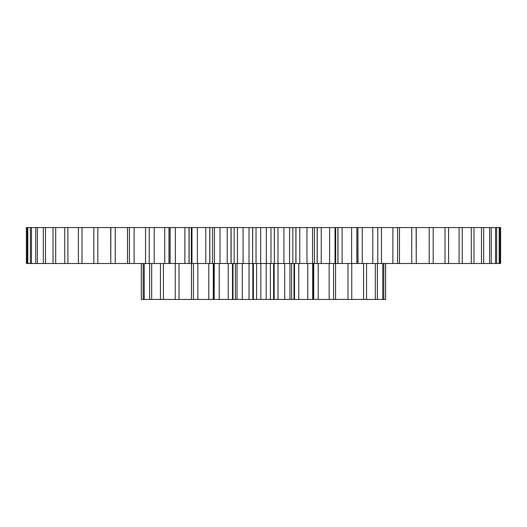 <?xml version="1.0" encoding="UTF-8"?>
<svg xmlns="http://www.w3.org/2000/svg" width="527" height="527" viewBox="0 0 527 527"><rect width="100%" height="100%" fill="white"/><g stroke="black" fill="none" stroke-linecap="round" stroke-linejoin="round"><path stroke-width="0.79" d="M295.97 227.565L295.97 263.5L299.771 263.5L299.771 227.565L289.567 227.565L289.567 263.5L277.973 263.5L277.973 227.565L260.667 227.565L260.667 263.5L256.03 263.5L256.03 227.565L243.079 227.565L243.079 263.5L234.159 263.5L234.159 227.565L220.016 227.565L220.016 263.5L212.572 263.5L212.572 227.565L197.375 227.565L197.375 263.5L189.015 263.5L189.015 227.565L175.372 227.565L175.372 263.5L170.116 263.5L170.116 227.565L154.213 227.565L154.213 263.5L149.213 263.5L149.213 227.565L154.213 227.565M292.841 227.565L292.841 263.5L295.878 263.5L295.878 227.565M292.841 263.5L289.567 263.5M274.389 227.565L274.389 263.5L277.973 263.5L277.973 299.435L273.625 299.435L273.625 263.5M277.973 227.565L283.921 227.565L283.921 263.5M317.234 227.565L317.234 263.5L321.226 263.5L321.226 227.565L312.544 227.565L312.544 263.5L299.771 263.5M314.428 227.565L314.428 263.5L317.149 263.5L317.149 227.565M314.428 263.5L312.544 263.5M299.771 227.565L306.984 227.565L306.984 263.5M337.985 227.565L337.985 263.5L342.122 263.5L342.122 227.565L335.047 227.565L335.047 263.5L321.226 263.5M335.047 263.5L337.899 263.5L337.899 227.565M321.226 227.565L329.625 227.565L329.625 263.5M357.938 227.565L356.865 227.565L356.865 263.5L357.938 263.5L357.938 227.565L358.017 263.5L362.266 263.5L362.266 227.565L358.017 227.565M342.122 227.565L356.865 227.565L356.884 263.5L342.122 263.5M351.628 227.565L351.628 263.5M362.266 227.565L377.787 227.565L377.787 263.5L362.266 263.5M372.787 227.565L372.787 263.5M397.602 227.565L397.602 263.5L399.506 263.5L399.506 227.565L392.885 227.565L392.885 263.5L381.456 263.5L381.456 227.565L377.141 227.565M377.141 263.5L381.456 263.5M381.456 227.565L392.885 227.565M416.126 227.565L416.251 263.5L416.251 227.565L411.745 227.565L411.745 263.5L399.506 263.5M399.506 227.565L411.745 227.565M448.602 227.565L459.096 227.565L459.096 263.5L448.602 263.5L448.602 227.565L433.181 227.565L433.181 263.5L416.251 263.5M416.251 227.565L429.176 227.565L429.176 263.5M445.005 227.565L445.005 263.5L433.181 263.5M473.971 227.565L481.5 227.565L481.5 263.5L473.971 263.5L473.971 227.565L462.245 227.565L462.245 263.5L459.096 263.5M471.296 227.565L471.296 263.5L462.245 263.5M491.243 227.565L495.525 227.565L495.525 263.5L491.243 263.5L491.243 227.565L483.667 227.565L483.667 263.5L481.5 263.5M489.596 227.565L489.596 263.5L483.667 263.5M499.767 227.565L500.63 227.565L500.63 263.5L499.767 263.5L499.767 227.565L496.632 227.565L496.632 263.5L495.525 263.5M499.214 227.565L499.214 263.5L496.632 263.5M149.859 227.565L26.37 227.565L26.37 263.5L26.37 227.565M27.233 227.565L27.233 263.5L26.37 263.5M27.786 227.565L27.786 263.5L27.233 263.5M30.368 227.565L30.368 263.5L27.786 263.5M31.475 227.565L31.475 263.5L30.368 263.5M35.757 227.565L35.757 263.5L31.475 263.5M37.404 227.565L37.404 263.5L35.757 263.5M43.333 227.565L43.333 263.5L37.404 263.5M45.5 227.565L45.5 263.5L43.333 263.5M53.029 227.565L53.029 263.5L45.5 263.5M55.704 227.565L55.704 263.5L53.029 263.5M64.755 227.565L64.755 263.5L55.704 263.5M67.904 227.565L67.904 263.5L64.755 263.5M78.398 227.565L78.398 263.5L67.904 263.5M81.995 227.565L81.995 263.5L78.398 263.5M93.819 227.565L93.819 263.5L81.995 263.5M110.749 227.565L110.749 263.5L110.874 227.565M97.824 227.565L97.824 263.5L93.819 263.5M110.749 263.5L97.824 263.5M127.494 227.565L127.494 263.5L129.398 263.5L129.398 227.565M115.255 227.565L115.255 263.5L110.874 263.5M127.494 263.5L115.255 263.5M145.544 227.565L145.544 263.5L149.859 263.5M134.115 227.565L134.115 263.5L129.398 263.5M145.544 263.5L134.115 263.5M164.734 227.565L164.734 263.5L168.983 263.5L168.983 227.565M164.734 263.5L154.213 263.5M184.878 227.565L184.878 263.5L189.015 263.5M184.878 263.5L175.372 263.5M169.062 227.565L169.062 263.5L170.116 263.5L170.135 227.565L175.372 227.565M205.774 227.565L205.774 263.5L209.766 263.5L209.766 227.565M205.774 263.5L197.375 263.5M197.375 227.565L189.015 227.565M191.953 227.565L191.953 263.5M227.229 227.565L227.229 263.5L231.03 263.5L231.03 227.565M227.229 263.5L220.016 263.5M209.851 227.565L209.851 263.5L212.572 263.5M212.572 227.565L214.456 227.565L214.456 263.5M249.027 227.565L249.027 263.5L252.611 263.5L252.611 227.565M253.375 263.5L253.375 299.435L249.027 299.435L249.027 263.5L243.079 263.5M231.122 227.565L231.122 263.5L234.159 263.5M234.159 227.565L237.433 227.565L237.433 263.5M289.567 227.565L283.921 227.565M312.544 227.565L306.984 227.565M335.047 227.565L329.625 227.565M397.602 263.5L392.885 263.5M416.126 263.5L411.745 263.5M433.181 227.565L429.176 227.565M448.602 263.5L445.005 263.5M462.245 227.565L459.096 227.565M473.971 263.5L471.296 263.5M483.667 227.565L481.5 227.565M491.243 263.5L489.596 263.5M496.632 227.565L495.525 227.565M499.767 263.5L499.214 263.5M500.63 263.5L500.63 227.565M220.016 227.565L214.456 227.565M243.079 227.565L237.433 227.565M252.703 227.565L252.611 263.5M274.389 263.5L274.297 227.565M256.03 227.565L260.667 227.565M270.97 227.565L270.97 263.5L274.297 263.5M266.333 227.565L266.333 263.5L260.667 263.5M270.97 263.5L266.333 263.5M252.703 263.5L256.03 263.5M289.949 263.5L289.949 299.435L294.013 299.435L294.013 263.5M294.521 263.5L294.521 299.435L294.013 299.435M294.521 299.435L298.769 299.435L298.769 263.5M312.847 263.5L312.847 299.435L313.229 299.435L313.229 263.5M313.697 263.5L313.697 299.435L313.229 299.435M313.697 299.435L318.216 299.435L318.216 263.5M333.578 263.5L333.578 299.435L335.561 299.435L335.561 263.5M191.439 263.5L191.439 299.435L193.422 299.435L193.422 263.5M208.784 263.5L208.784 299.435L213.303 299.435L213.303 263.5M213.771 263.5L213.771 299.435L213.303 299.435M213.771 299.435L214.153 299.435L214.153 263.5M228.231 263.5L228.231 299.435L232.479 299.435L232.479 263.5M232.987 263.5L232.987 299.435L232.479 299.435M232.987 299.435L237.051 299.435L237.051 263.5M284.712 263.5L284.712 299.435L277.973 299.435M289.949 299.435L284.712 299.435M307.775 263.5L307.775 299.435L298.769 299.435M312.709 263.5L312.709 299.435L307.775 299.435M329.138 263.5L329.138 299.435L318.216 299.435M333.578 299.435L329.138 299.435M347.978 263.5L347.978 299.435L335.561 299.435M351.753 263.5L351.753 299.435L347.978 299.435M363.571 263.5L363.571 299.435L351.753 299.435M366.535 263.5L366.535 299.435L363.571 299.435M375.323 263.5L375.323 299.435L366.535 299.435M377.365 263.5L377.365 299.435L375.323 299.435M382.773 263.5L382.773 299.435L377.365 299.435M383.814 263.5L383.814 299.435L382.773 299.435M385.639 263.5L385.639 299.435L383.814 299.435M385.665 263.5L385.639 299.435M141.361 263.5L141.361 299.435L141.335 263.5M143.186 263.5L143.186 299.435L141.361 299.435M144.227 263.5L144.227 299.435L143.186 299.435M149.635 263.5L149.635 299.435L144.227 299.435M151.677 263.5L151.677 299.435L149.635 299.435M160.465 263.5L160.465 299.435L151.677 299.435M163.429 263.5L163.429 299.435L160.465 299.435M175.247 263.5L175.247 299.435L163.429 299.435M179.022 263.5L179.022 299.435L175.247 299.435M191.439 299.435L179.022 299.435M197.862 263.5L197.862 299.435L193.422 299.435M208.784 299.435L197.862 299.435M214.291 263.5L214.153 299.435M219.225 263.5L219.225 299.435L214.291 299.435M228.231 299.435L219.225 299.435M242.288 263.5L242.288 299.435L237.051 299.435M249.027 299.435L242.288 299.435M270.384 263.5L270.384 299.435L273.625 299.435M270.384 299.435L256.616 299.435L256.616 263.5M253.375 299.435L256.616 299.435M260.832 263.5L260.832 299.435M266.168 263.5L266.168 299.435M189.101 227.565L189.101 263.5M274.152 263.5L274.152 299.435M252.848 299.435L252.848 263.5M335.673 227.565L335.673 263.5M191.327 263.5L191.327 227.565M291.629 263.5L291.629 299.435M235.371 299.435L235.371 263.5"/></g></svg>
